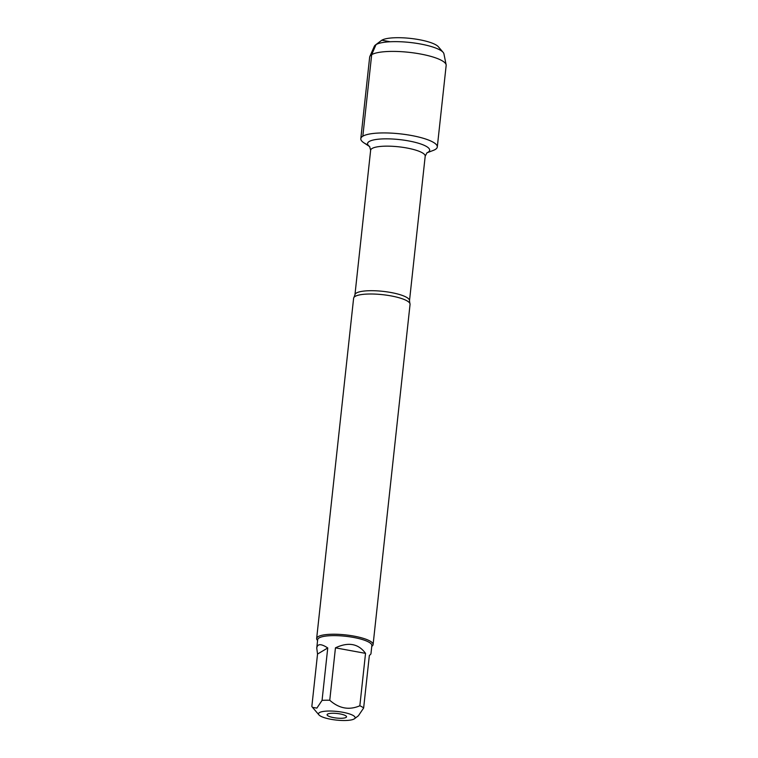 <?xml version="1.0" encoding="UTF-8"?>
<svg xmlns="http://www.w3.org/2000/svg" width="758" height="758" viewBox="0 0 758 758"><rect width="100%" height="100%" fill="white"/><g stroke="black" fill="none" stroke-linecap="round" stroke-linejoin="round"><path stroke-width="1.14" d="M373.097 644.603L410.059 304.365A28.387 6.67 -173.8 0 0 409.898 303.456A28.387 6.67 -173.8 0 0 384.922 294.947A28.387 6.67 -173.8 0 0 355.114 296.406A28.387 6.67 -173.8 0 0 353.967 297.382A28.387 6.67 -173.8 0 0 353.616 298.235L316.654 638.463A28.387 6.67 6.2 0 1 318.152 636.635A28.387 6.67 6.2 0 1 349.836 635.431A28.387 6.67 6.2 0 1 373.097 644.603A28.387 6.67 6.2 0 1 372.083 646.11L371.761 646.356M369.705 146.616L363.916 142.826A38.478 9.049 6.2 0 1 362.826 136.194A38.478 9.049 6.2 0 1 413.697 135.928A38.478 9.049 6.2 0 1 433.377 150.368L426.906 152.832M317.583 640.472L317.318 640.169A28.387 6.67 6.2 0 1 316.654 638.463M327.608 714.083A9.778 2.302 6.2 0 1 337.841 713.581A9.778 2.302 6.2 0 1 346.472 716.5A9.778 2.302 6.2 0 1 336.561 718.053A9.778 2.302 6.2 0 1 327.219 714.406A9.778 2.302 6.2 0 1 327.608 714.083M354.157 718.954A18.419 4.33 -173.8 0 0 354.469 718.745A18.419 4.33 -173.8 0 0 337.282 711.468A18.419 4.33 -173.8 0 0 318.929 714.879A18.419 4.33 -173.8 0 0 319.308 715.258A18.419 4.33 -173.8 0 0 336.552 720.1A18.419 4.33 -173.8 0 0 354.157 718.954M365.536 653.358C358.411 643.608 348.386 641.77 335.453 647.844L365.536 653.358L359.842 705.774C349.116 710.388 339.091 708.55 329.758 700.259A27.25 6.405 -173.8 0 0 322.065 700.373L316.872 708.105L312.504 707.356L311.841 706.484L317.536 654.059L327.75 647.957C321.136 643.589 317.469 643.627 316.759 648.071L317.536 654.059M335.453 647.844L329.758 700.259M322.065 700.373L327.75 647.957M354.469 718.745L358.401 715.77L363.641 708A27.25 6.405 -173.8 0 0 359.842 705.774M316.759 648.071L317.668 639.686A27.25 6.405 6.2 0 1 319.099 637.923A27.25 6.405 6.2 0 1 349.514 636.777A27.25 6.405 6.2 0 1 371.846 645.57L370.937 653.955L369.336 655.585L363.641 708M367.99 144.958A38.478 9.049 6.2 0 1 360.808 138.676A38.478 9.049 6.2 0 1 400.034 133.834A38.478 9.049 6.2 0 1 437.3 146.986A38.478 9.049 6.2 0 1 435.281 149.468M360.808 138.676L369.658 57.153A38.478 9.049 6.2 0 1 369.838 56.499A38.478 9.049 6.2 0 1 408.884 52.311A38.478 9.049 6.2 0 1 446.13 64.79A38.478 9.049 6.2 0 1 446.159 65.463L437.3 146.986M446.13 64.79L443.932 53.846A35.105 8.253 -173.8 0 0 443.146 52.368A35.105 8.253 -173.8 0 0 409.955 42.467A35.105 8.253 -173.8 0 0 375.418 45.006A35.105 8.253 -173.8 0 0 374.329 46.285L369.838 56.499M375.418 45.006L381.321 40.544A29.553 6.945 6.2 0 1 410.4 38.402A29.553 6.945 6.2 0 1 438.332 46.731L443.146 52.368M390.247 41.756L381.824 40.212L376.015 44.608L371.685 54.671L362.826 136.194M353.967 297.382L354.943 294.796A27.44 6.452 6.2 0 1 356.383 293.024A27.44 6.452 6.2 0 1 387.016 291.868A27.44 6.452 6.2 0 1 409.5 300.727L409.898 303.456M409.5 300.727L425.2 156.176A27.44 6.452 -173.8 0 0 402.716 147.317A27.44 6.452 -173.8 0 0 372.093 148.473A27.44 6.452 -173.8 0 0 370.643 150.245L369.62 146.521M369.686 146.588A31.22 7.343 6.2 0 1 369.212 141.49A31.22 7.343 6.2 0 1 409.993 141.178A31.22 7.343 6.2 0 1 426.934 152.813M354.943 294.796L370.643 150.245M425.2 156.176L427.01 152.756M318.929 714.879L312.504 707.356"/></g></svg>
